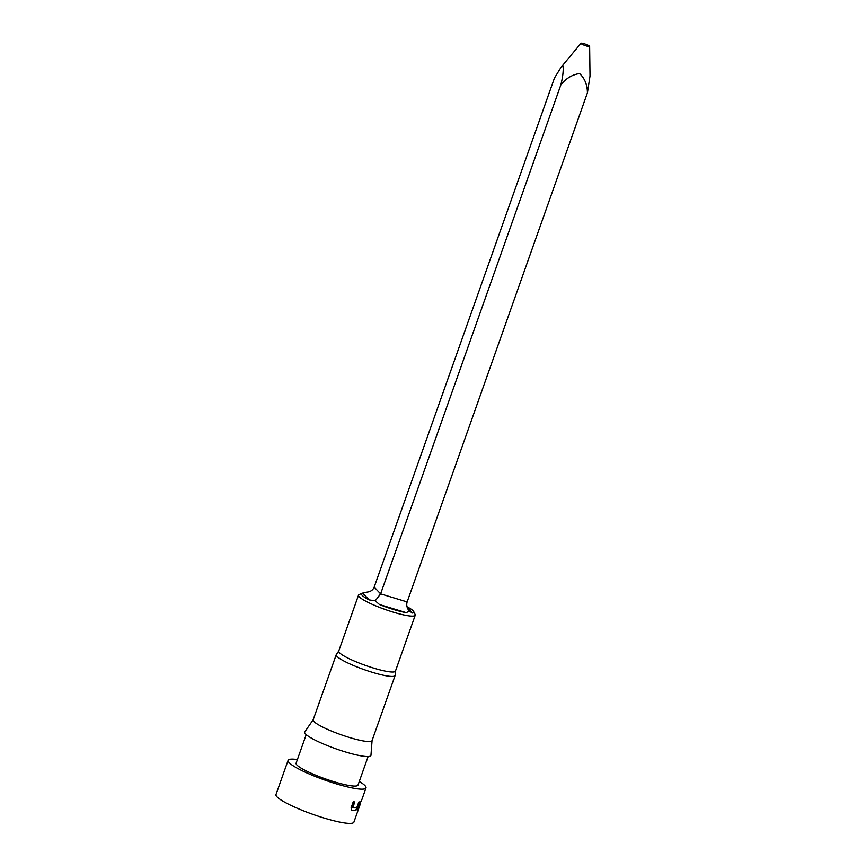 <?xml version="1.0" encoding="UTF-8"?>
<svg xmlns="http://www.w3.org/2000/svg" width="866" height="866" viewBox="0 0 866 866"><rect width="100%" height="100%" fill="white"/><g stroke="black" fill="none" stroke-linecap="round" stroke-linejoin="round"><path stroke-width="1.3" d="M589.508 46.147A4.59 0.704 -160.5 0 1 589.638 46.363A4.59 0.704 -160.5 0 1 585.817 45.79A4.59 0.704 -160.5 0 1 581.086 43.592A4.59 0.704 -160.5 0 1 580.989 43.3A4.59 0.704 -160.5 0 1 585.026 44.025A4.59 0.704 -160.5 0 1 589.508 46.147M560.865 84.836L380.607 593.86L374.188 587.083L554.446 78.048L561.081 67.245L563.084 66.108C563.528 70.752 562.792 76.987 560.865 84.836C565.963 78.395 572.21 74.628 579.592 73.534C584.799 78.481 587.397 84.933 587.408 92.879L590.017 76.024L589.638 46.363M406.998 606.687A27.777 4.254 -160.5 0 1 413.125 610.779A27.777 4.254 -160.5 0 1 413.731 611.591A27.777 4.254 -160.5 0 1 412.573 613.041L409.282 611.125L406.262 612.652A27.777 4.254 -160.5 0 1 379.503 604.533L375.238 600.798L369.176 599.889A27.777 4.254 -160.5 0 1 362.15 595.321A27.777 4.254 -160.5 0 1 361.988 593.264A27.777 4.254 -160.5 0 1 362.702 593.058L367.011 592.106C370.616 591.705 373.008 590.038 374.188 587.083M361.988 593.264L359.109 594.596A30.072 4.611 19.5 0 0 358.524 595.148A30.072 4.611 19.5 0 0 359.282 596.826A30.072 4.611 19.5 0 0 389.473 610.941A30.072 4.611 19.5 0 0 415.225 615.228A30.072 4.611 19.5 0 0 415.128 614.427L413.731 611.591M409.791 611.71L409.282 611.125C406.912 608.029 406.197 604.966 407.15 601.913L587.408 92.879M358.524 595.148L338.736 651.037A30.072 4.611 19.5 0 0 339.494 652.715A30.072 4.611 19.5 0 0 369.685 666.842A30.072 4.611 19.5 0 0 395.437 671.118L415.225 615.228M338.768 650.951L336.333 654.469A31.219 4.785 19.5 0 0 336.246 654.642A31.219 4.785 19.5 0 0 337.026 656.385A31.219 4.785 19.5 0 0 368.364 671.053A31.219 4.785 19.5 0 0 395.113 675.491A31.219 4.785 19.5 0 0 395.145 675.296L395.47 671.031M336.246 654.642L313.178 719.776A31.219 4.785 19.5 0 0 313.957 721.519A31.219 4.785 19.5 0 0 345.307 736.176A31.219 4.785 19.5 0 0 372.044 740.625L395.113 675.491M313.211 719.689L304.8 731.846A35.127 5.38 19.5 0 0 305.568 734A35.127 5.38 19.5 0 0 341.518 750.725A35.127 5.38 19.5 0 0 370.962 755.271L372.077 740.527M306.218 734.617L296.107 763.184A32.832 5.034 19.5 0 0 296.93 765.003A32.832 5.034 19.5 0 0 329.881 780.428A32.832 5.034 19.5 0 0 357.994 785.094L368.115 756.538M359.282 781.468A41.33 6.333 -160.5 0 1 364.976 785.635A41.33 6.333 -160.5 0 1 366.004 787.93L361.436 800.833A41.33 6.333 -160.5 0 1 360.949 801.418L357.506 810.046A41.33 6.333 -160.5 0 0 358.015 809.786L360.104 803.951A41.33 6.333 -160.5 0 0 360.527 803.399L353.891 822.148A41.33 6.333 19.5 0 1 318.504 816.27A41.33 6.333 19.5 0 1 277.012 796.861A41.33 6.333 19.5 0 1 275.973 794.566L288.097 760.348A41.33 6.333 -160.5 0 1 297.384 759.558M360.094 802.501L360.527 802.652A41.33 6.333 -160.5 0 1 360.527 803.399M358.838 802.013L356.705 807.837A41.33 6.333 -160.5 0 1 352.808 807.762L354.768 801.938A41.33 6.333 -160.5 0 1 353.241 801.775L351.12 807.762L351.704 810.316A41.33 6.333 -160.5 0 0 355.926 810.381L359.693 801.884A41.33 6.333 -160.5 0 1 358.838 802.013M351.488 810.24L351.347 810.143A40.864 6.268 -160.5 0 0 355.525 810.219L355.926 810.381M366.004 787.93A41.33 6.333 -160.5 0 1 330.617 782.052A41.33 6.333 -160.5 0 1 289.136 762.643A41.33 6.333 -160.5 0 1 288.097 760.348M407.15 601.913L380.607 593.86L375.238 600.798M360.527 802.035L360.094 803.247A40.864 6.268 -160.5 0 1 359.747 803.724M352.408 807.415L354.367 801.894M355.525 810.219L357.571 807.87M357.16 807.707L359.195 801.97M407.204 607.38L412.573 613.041M369.176 599.889L362.702 593.058M406.262 612.652L379.503 604.533M580.989 43.3L561.081 67.245"/></g></svg>
